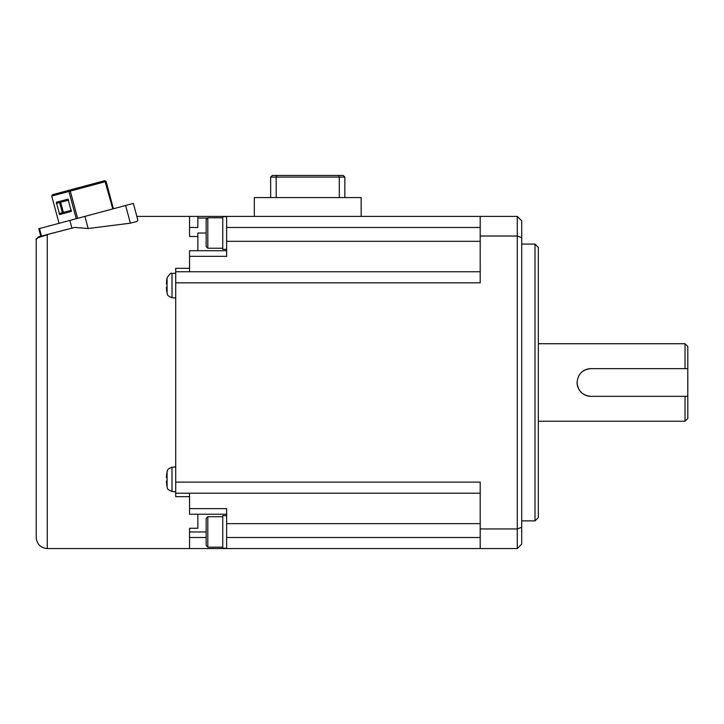 <?xml version="1.0" encoding="UTF-8"?>
<svg xmlns="http://www.w3.org/2000/svg" width="724" height="724" viewBox="0 0 724 724"><rect width="100%" height="100%" fill="white"/><g stroke="black" fill="none" stroke-linecap="round" stroke-linejoin="round"><path stroke-width="1.09" d="M175.706 282.831L480.193 282.831L480.193 236.015L517.289 236.015L517.289 528.954L480.193 528.954L480.193 482.13L175.706 482.13L175.706 271.762L480.193 271.762M361.167 216.404L361.167 197.58L254.323 197.58L254.323 216.404L480.193 216.404L480.193 236.015M517.289 548.566L517.289 528.954L521.714 527.271L521.714 544.14L517.289 548.566L480.193 548.566L480.193 528.954M480.193 548.566L226.639 548.566L226.639 508.637L189.552 508.637L189.552 514.239L226.639 514.239M480.193 216.404L517.289 216.404L521.714 220.829L521.714 527.271M521.714 237.698L517.289 236.015L517.289 216.404M189.552 496.664L175.706 496.664L175.706 493.207L480.193 493.207M535 382.48L535 520.882L538.321 517.56L538.321 247.4L535 244.078L535 382.48M581.128 372.706A13.837 13.837 0 0 1 590.92 368.643C582.503 369.457 577.888 374.073 577.082 382.48C577.888 390.897 582.503 395.512 590.92 396.327L685.031 396.327L685.031 421.232L538.321 421.232M577.082 382.48A13.837 13.837 0 0 0 590.92 396.327M590.92 368.643L687.8 368.643L687.8 396.327L685.031 396.327M687.8 368.643L687.8 346.497L685.031 343.728L685.031 368.643M687.8 396.327L687.8 418.472L685.031 421.232M197.851 514.239L197.851 528.276L189.552 528.276L189.552 548.566L226.639 548.566M226.639 548.294L222.766 548.294L222.766 515.642L226.639 515.624M207.815 516.737L207.815 547.181L206.159 545.525L206.159 518.393L207.815 516.737L222.766 516.737M197.851 236.486L189.552 236.486L189.552 216.404L254.323 216.404M197.851 216.404L197.851 227.472L189.552 227.472M222.766 217.788L207.815 217.788L207.815 248.232L206.159 246.576L206.159 233.01L197.851 233.01L197.851 250.721L189.552 250.721L189.552 271.762M226.639 250.721L197.851 250.721M189.552 256.332L226.639 256.332L226.639 216.404M226.639 249.337L222.766 249.337L222.766 216.693L226.639 216.675M206.159 233.01L206.159 219.444L207.815 217.788M189.552 493.207L189.552 508.637M84.925 216.386L133.361 203.408L137.877 220.241L136.972 221.481L130.365 223.173L88.174 228.522L84.925 216.386L39.485 228.558L41.485 236.051M39.485 228.558L38.77 228.748L40.779 236.241L38.263 236.911L74.708 227.427L88.174 228.522M74.708 227.427L46.553 234.694M36.2 239.59C35.087 238.757 38.779 237.191 47.268 234.902L47.268 548.566C40.544 547.914 36.861 544.222 36.2 537.498L36.2 239.59L38.254 236.911L36.2 239.59M41.585 236.395L40.68 236.712M113.415 208.747L106.111 181.48L104.817 180.674L112.781 208.919M106.111 181.48L70.3 191.073L69.64 190.104L68.925 191.444L76.237 218.711M104.817 180.674L52.454 194.711L51.73 196.05L70.3 191.073L77.604 218.349M175.706 271.762L175.706 268.305L189.552 268.305M175.706 482.13L175.706 493.207M167.027 486.836L167.027 486.836A38.752 38.752 0 0 0 167.072 487.089L167.072 471.641C167.85 470.935 165.769 469.722 172.022 467.233L172.022 491.496L175.706 491.822M172.022 467.233L175.706 466.908M167.072 471.894L167.072 471.894A38.707 38.707 0 0 0 166.384 477.569L167.072 477.569A38.028 38.028 0 0 0 167.072 481.161L166.384 481.161A38.707 38.707 0 0 0 167.072 486.836M175.706 273.147L172.022 273.473L172.022 297.736L175.706 298.062M167.027 278.125A38.752 38.752 0 0 1 167.072 277.88L167.072 293.32A38.752 38.752 0 0 1 167.027 293.075L167.072 293.075A38.707 38.707 0 0 1 166.384 287.401L167.072 287.401A38.028 38.028 0 0 1 167.072 283.799L166.384 283.799A38.707 38.707 0 0 1 167.072 278.125L167.072 278.125M59.042 223.318L51.73 196.05M56.336 202.268L68.047 199.127L71.341 211.426L59.63 214.566L56.336 202.268M56.264 203.435L60.644 202.258A1.104 1.041 75 0 0 59.35 201.453L62.653 213.752A1.104 1.041 75 0 0 63.368 212.422L60.644 202.258L68.699 200.105M270.658 197.58L270.658 177.09L272.315 175.434L343.176 175.434L344.841 177.09L339.303 177.09L338.615 175.434M339.303 197.58L339.303 177.09L276.188 177.09L276.876 175.434M276.188 197.58L276.188 177.09L270.658 177.09M344.841 177.09L344.841 197.58M480.193 227.472L226.639 227.472M226.639 537.498L480.193 537.498M480.193 241.309L226.639 241.309M480.193 523.651L226.639 523.651M189.552 537.498L206.159 537.498M189.552 531.959L206.159 531.959M207.544 218.06L197.851 218.06M125.623 205.48L130.365 223.173M69.848 220.422L71.848 227.915M71.423 210.259L58.979 213.589M521.714 520.882L535 520.882M189.552 216.404L136.845 216.404M172.022 273.473C171.199 272.532 169.552 274.007 167.072 277.88M222.766 248.232L207.815 248.232M538.321 343.728L685.031 343.728M521.714 244.078L535 244.078M189.552 548.566L47.268 548.566M222.766 547.181L207.815 547.181M167.072 487.089C167.85 487.795 165.769 489.008 172.022 491.496M167.072 293.32C167.85 294.025 165.769 295.247 172.022 297.736"/></g></svg>
